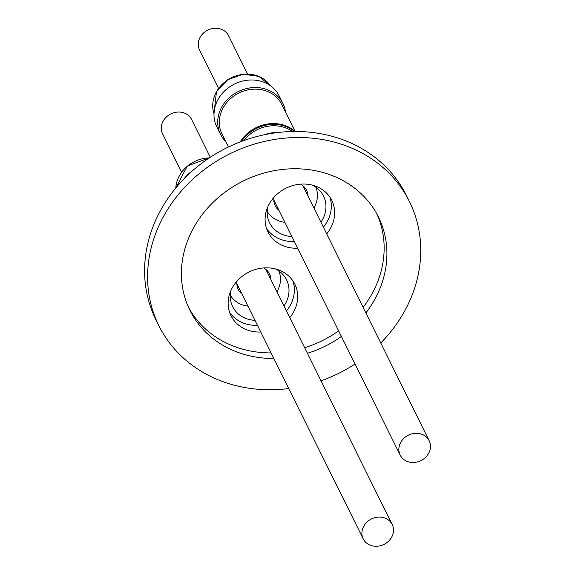<?xml version="1.0" encoding="UTF-8"?>
<svg xmlns="http://www.w3.org/2000/svg" width="575" height="575" viewBox="0 0 575 575"><rect width="100%" height="100%" fill="white"/><g stroke="black" fill="none" stroke-linecap="round" stroke-linejoin="round"><path stroke-width="0.86" d="M181.571 172.155L162.581 133.81A16.179 14.181 -26.3 0 1 163.099 121.21A16.179 14.181 -26.3 0 1 177.675 112.067A16.179 14.181 -26.3 0 1 191.583 119.449L210.299 157.234M183.914 178.947A34.823 30.518 -26.3 0 1 189.721 172.895A34.823 30.518 -26.3 0 1 192.496 170.782M292.927 280.902A35.6 31.201 -26.3 0 1 286.436 310.953M257.435 325.321A35.6 31.201 -26.3 0 1 243.383 323.057A35.6 31.201 -26.3 0 1 229.59 312.275M260.755 332.019A35.6 31.201 -26.3 0 1 246.704 329.755A35.6 31.201 -26.3 0 1 231.021 315.74A35.6 31.201 -26.3 0 1 239.272 278.803A35.6 31.201 -26.3 0 1 279.134 270.121A35.6 31.201 -26.3 0 1 294.824 284.136A35.6 31.201 -26.3 0 1 289.757 317.659M275.339 268.906A30.101 26.378 -26.3 0 1 286.573 279.874A30.101 26.378 -26.3 0 1 283.971 305.979M254.969 320.347A30.101 26.378 -26.3 0 1 245.892 318.442A30.101 26.378 -26.3 0 1 232.631 306.59A30.101 26.378 -26.3 0 1 230.712 291.015M230.216 295.061A27.183 23.827 153.7 0 0 230.403 295.37A27.183 23.827 153.7 0 0 247.926 306.116M237.037 281.103A17.473 15.317 153.7 0 0 238.266 289.534A17.473 15.317 153.7 0 0 238.805 290.519A17.473 15.317 153.7 0 0 241.996 294.148M270.998 279.781A17.473 15.317 153.7 0 0 269.589 274.023A17.473 15.317 153.7 0 0 269.05 273.046A17.473 15.317 153.7 0 0 263.623 267.943M363.716 526.269A16.179 14.181 -26.3 0 1 378.3 517.119A16.179 14.181 -26.3 0 1 392.2 524.501A16.179 14.181 -26.3 0 1 391.683 537.1A16.179 14.181 -26.3 0 1 377.107 546.25A16.179 14.181 -26.3 0 1 363.199 538.868A16.179 14.181 -26.3 0 1 363.716 526.269M218.529 88.37L199.539 50.025A16.179 14.181 -26.3 0 1 198.296 43.046A16.179 14.181 -26.3 0 1 211.528 28.75A16.179 14.181 -26.3 0 1 228.541 35.657L247.53 74.002M225.774 141.644A34.823 30.518 -26.3 0 1 220.52 134.392L216.782 126.845A34.823 30.518 -26.3 0 1 218.133 99.31A34.823 30.518 -26.3 0 1 249.521 80.04A34.823 30.518 -26.3 0 1 279.198 95.939L282.929 103.478A34.823 30.518 -26.3 0 1 285.516 112.053M220.52 134.392A34.823 30.518 -26.3 0 1 221.864 106.857A34.823 30.518 -26.3 0 1 253.259 87.58A34.823 30.518 -26.3 0 1 282.929 103.478M228.426 147.006L221.993 134.011A33.336 29.21 -26.3 0 1 232.336 97.168A33.336 29.21 -26.3 0 1 272.701 94.221A33.336 29.21 -26.3 0 1 281.736 104.42L295.14 131.481M252.389 89.262A33.012 28.93 153.7 0 0 227.722 101.48M241.464 141.428A35.24 30.885 -26.3 0 1 243.692 138.467A35.24 30.885 -26.3 0 1 294.558 131.481M295.083 131.481A35.24 30.885 153.7 0 0 243.304 137.677A35.24 30.885 153.7 0 0 240.271 141.881M243.85 140.559A34.177 29.95 -26.3 0 1 244.72 139.466A34.177 29.95 -26.3 0 1 292.517 131.51M329.885 197.11A35.6 31.201 -26.3 0 1 323.387 227.168M294.386 241.529A35.6 31.201 -26.3 0 1 293.394 241.557A35.6 31.201 -26.3 0 1 266.541 228.483M297.706 248.235A35.6 31.201 -26.3 0 1 296.714 248.256A35.6 31.201 -26.3 0 1 267.972 231.948A35.6 31.201 -26.3 0 1 303.039 184.036A35.6 31.201 -26.3 0 1 331.775 200.352A35.6 31.201 -26.3 0 1 326.708 233.867M312.297 185.121A30.101 26.378 -26.3 0 1 323.524 196.089A30.101 26.378 -26.3 0 1 320.929 222.194M267.174 211.269A27.183 23.827 153.7 0 0 273.887 218.378A27.183 23.827 153.7 0 0 284.877 222.331M307.948 195.996A17.473 15.317 153.7 0 0 306.54 190.232A17.473 15.317 153.7 0 0 301.803 184.884A17.473 15.317 153.7 0 0 300.581 184.151M398.913 448.098A16.179 14.181 -26.3 0 1 412.153 433.809A16.179 14.181 -26.3 0 1 429.158 440.716A16.179 14.181 -26.3 0 1 430.402 447.695A16.179 14.181 -26.3 0 1 417.162 461.991A16.179 14.181 -26.3 0 1 400.157 455.077A16.179 14.181 -26.3 0 1 398.913 448.098M376.977 214.18A105.182 92.18 -26.3 0 1 376.028 285.66A105.182 92.18 -26.3 0 1 363.105 307.352M273.873 358.512A105.182 92.18 -26.3 0 1 189.908 310.313A105.182 92.18 -26.3 0 1 189.534 236.016A105.182 92.18 -26.3 0 1 283.691 169.316A105.182 92.18 -26.3 0 1 378.415 216.947A105.182 92.18 -26.3 0 1 378.796 291.245A105.182 92.18 -26.3 0 1 365.873 312.944M288.743 388.542A139.811 122.525 -26.3 0 1 158.88 325.68A139.811 122.525 -26.3 0 1 158.384 226.917A139.811 122.525 -26.3 0 1 283.533 138.266A139.811 122.525 -26.3 0 1 409.45 201.581A139.811 122.525 -26.3 0 1 409.946 300.344A139.811 122.525 -26.3 0 1 380.751 342.973M355.041 363.989A139.811 122.525 -26.3 0 1 321.044 380.83M158.88 325.68L155.89 319.65A139.811 122.525 -26.3 0 1 155.394 220.886A139.811 122.525 -26.3 0 1 280.543 132.236A139.811 122.525 -26.3 0 1 406.46 195.543L409.45 201.581M341.406 336.454A105.182 92.18 -26.3 0 1 307.402 353.294M338.639 330.869A105.182 92.18 -26.3 0 1 304.635 347.71M271.105 352.921A105.182 92.18 -26.3 0 1 188.578 307.496M273.995 197.318A17.473 15.317 153.7 0 0 275.224 205.749A17.473 15.317 153.7 0 0 278.947 210.357M313.878 207.963A27.183 23.827 153.7 0 0 315.812 187.177M291.928 236.555A30.101 26.378 -26.3 0 1 269.582 222.805A30.101 26.378 -26.3 0 1 267.662 207.223M264.493 134.722A34.177 29.95 -26.3 0 1 278.199 132.487M276.92 291.755A27.183 23.827 153.7 0 0 278.861 270.969M209.264 157.924A31.718 27.794 153.7 0 0 187.335 166.225A31.718 27.794 153.7 0 0 175.806 187.982M270.408 85.733A31.718 27.794 153.7 0 0 243.203 74.333A31.718 27.794 153.7 0 0 216.509 91.734A31.718 27.794 153.7 0 0 213.993 113.67L216.487 91.547L227.657 79.752L243.182 74.197L258.851 76.374L270.415 85.733M209.458 157.787L187.299 166.06L175.77 188.032M265.858 269.416L392.2 524.501M302.817 185.624L429.158 440.716M273.815 199.992L400.157 455.077M236.857 283.777L363.199 538.868"/></g></svg>

